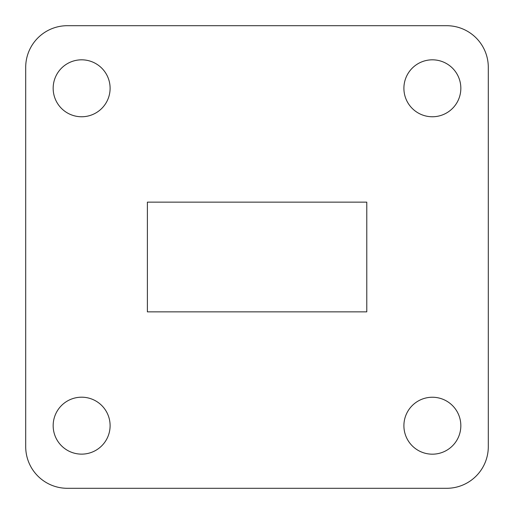 <?xml version="1.0" encoding="UTF-8"?>
<svg xmlns="http://www.w3.org/2000/svg" width="514" height="514" viewBox="0 0 514 514"><rect width="100%" height="100%" fill="white"/><g stroke="black" fill="none" stroke-linecap="round" stroke-linejoin="round"><path stroke-width="0.77" d="M25.7 446.647A41.653 41.653 0 0 0 67.353 488.3L446.647 488.3A41.653 41.653 0 0 0 488.3 446.647L488.3 67.353A41.653 41.653 0 0 0 446.647 25.7L67.353 25.7A41.653 41.653 0 0 0 25.7 67.353L25.7 446.647M366.784 311.85L366.784 202.15L147.383 202.15L147.383 311.85L366.784 311.85M403.901 425.714A28.463 28.463 0 0 0 446.602 450.36A28.463 28.463 0 0 0 446.602 401.061A28.463 28.463 0 0 0 403.901 425.714M403.901 88.292A28.463 28.463 0 0 0 446.602 112.945A28.463 28.463 0 0 0 446.602 63.64A28.463 28.463 0 0 0 403.901 88.292M53.167 425.663A28.463 28.463 0 0 0 95.867 450.315A28.463 28.463 0 0 0 95.867 401.01A28.463 28.463 0 0 0 53.167 425.663M53.167 88.292A28.463 28.463 0 0 0 95.867 112.945A28.463 28.463 0 0 0 95.867 63.64A28.463 28.463 0 0 0 53.167 88.292"/></g></svg>
